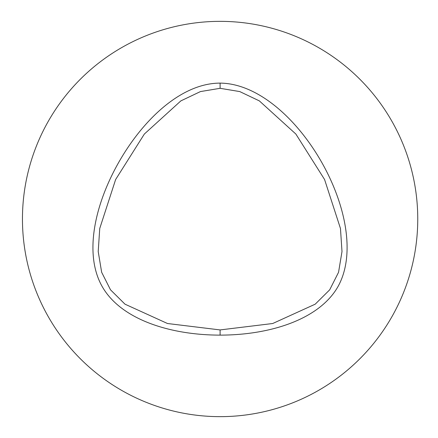 <?xml version="1.0" encoding="UTF-8"?>
<svg xmlns="http://www.w3.org/2000/svg" width="438" height="438" viewBox="0 0 438 438"><rect width="100%" height="100%" fill="white"/><g stroke="black" fill="none" stroke-linecap="round" stroke-linejoin="round"><path stroke-width="0.66" d="M220.106 88.312L200.451 91.575L180.867 100.882L144.348 134.044L115.637 179.514L99.744 228.477L98.211 251.56L101.654 272.283L110.513 289.819L124.994 304.175L167.497 323.512L220.106 329.923L272.71 323.512L315.212 304.175L329.694 289.819L338.552 272.283L341.996 251.56L340.463 228.477L324.574 179.514L295.858 134.044L259.34 100.882L239.756 91.575L220.106 88.312L220.106 83.116C182.159 83.116 144.217 118.2 119.541 160.938C94.865 203.681 83.45 254.084 102.421 286.945C121.397 319.8 170.749 335.119 220.106 335.119C269.458 335.119 318.815 319.8 337.786 286.945C374.687 221.825 294.949 83.718 220.106 83.116M22.453 219A197.653 197.653 0 0 0 318.93 390.17A197.653 197.653 0 0 0 318.93 47.83A197.653 197.653 0 0 0 22.453 219M220.106 335.119L220.106 329.923"/></g></svg>
